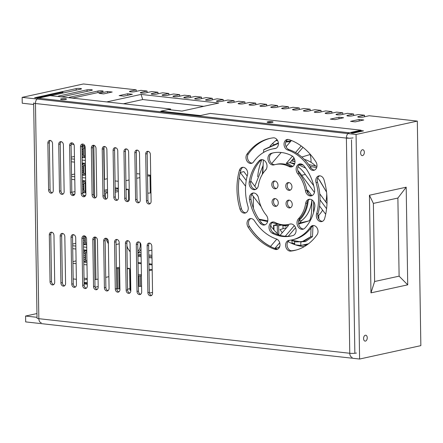 <?xml version="1.0" encoding="UTF-8"?>
<svg xmlns="http://www.w3.org/2000/svg" width="443" height="443" viewBox="0 0 443 443"><rect width="100%" height="100%" fill="white"/><g stroke="black" fill="none" stroke-linecap="round" stroke-linejoin="round"><path stroke-width="0.66" d="M263.098 165.472L254.814 186.287L263.098 165.472M253.307 196.387L253.374 208.204L253.307 196.387M267.788 220.847L258.889 219.169L267.788 220.847M290.403 141.694L285.774 142.015L290.403 141.694M263.663 149.85L263.579 152.436L263.663 149.85L278.392 143.399L264.1 149.485L278.354 142.928M262.871 173.54L263.33 159.906L262.871 173.54M293.692 159.474L294.567 159.209L293.692 159.474M301.794 157.032L310.388 154.446L301.794 157.032M289.921 162.598L294.778 163.511L289.921 162.598M299.479 164.397L303.233 165.106L299.479 164.397M310.067 166.391L316.651 167.631L310.067 166.391M280.009 229.629L282.257 232.73L280.009 229.629L286.61 227.641L280.009 229.629M295.968 241.917L290.918 240.1L301.539 242.011L310.742 236.734L312.514 236.617L305.415 241.601L295.968 241.917L303.92 241.391L310.742 236.734L311.036 227.94L310.742 236.734M311.972 199.926L311.551 212.38C310.46 222.181 308.55 220.514 308.66 221.002L298.737 223.992L308.66 221.002C308.599 220.315 310.349 222.541 311.551 212.38L311.972 199.926M308.633 221.007A31.652 24.481 -102.3 0 0 308.644 221.007L299.595 222.984M317.836 216.151A31.652 24.481 -102.3 0 0 322.593 210.12M325.771 201.886A31.652 24.481 -102.3 0 0 326.724 193.718M315.704 166.064A31.652 24.481 -102.3 0 0 304.319 159.391M301.583 220.658A31.652 24.481 -102.3 0 0 311.889 199.876M291.4 160.87L295.005 161.568M308.771 164.574L316.95 166.324M294.994 161.28L291.572 160.671M291.079 140.902L286.045 141.323M262.317 174.409L263.175 164.464M292.989 159.685L292.23 159.901M313.666 201.626L313.528 212.618M312.985 225.708L312.514 236.617M286.128 225.421L286.1 226.246L272.096 222.679M267.633 221.6L259.26 219.711M297.967 166.651A31.652 24.481 77.7 0 1 305.338 174.47L313.744 185.75M319.735 193.79L326.995 203.531M311.878 199.865A31.652 24.481 77.7 0 1 301.716 220.503L298.637 224.103M295.564 227.696L288.232 236.274M279.86 246.059L278.569 247.565L274.893 248.368L279.699 242.753M246.23 180.5L240.233 172.449L243.894 171.624L247.177 176.032M250.821 180.927L256.691 188.807M302.99 147.32L297.48 153.765M293.947 157.891L289.888 162.636A31.652 24.481 77.7 0 1 294.451 164.442M266.243 169.248A31.652 24.481 -102.3 0 0 264.438 171.435M277.844 223.66A31.652 24.481 -102.3 0 0 288.648 225.26L280.015 235.355M314.447 192.423L301.661 175.273L305.338 174.47M292.795 166.418A31.652 24.481 -102.3 0 0 286.217 163.439L289.888 162.636M301.661 175.273A31.652 24.481 -102.3 0 0 297.823 170.544M298.671 220.802A31.652 24.481 -102.3 0 0 308.217 200.43M308.129 193.397A31.652 24.481 -102.3 0 0 307.647 190.064L311.811 195.645M298.588 221.19L301.716 220.503M286.217 163.439L292.435 156.169M295.52 152.558L301.179 145.941M291.428 140.492L286.1 146.722M281.178 152.475L271.714 163.545M276.792 239.12L270.54 246.43A57.374 44.372 77.7 0 1 249.132 225.952M285.275 236.235L294.335 225.642M239.187 177.804L245.594 186.243M251.823 194.433L261.126 206.676M257.915 196.183L256.425 194.178M319.553 206.039L325.683 214.262M326.58 208.714L319.979 199.848M277.069 139.717A57.374 44.372 -102.3 0 0 270.086 146.101M261.874 159.613A57.374 44.372 -102.3 0 0 257.66 176.735M270.579 225.686A57.374 44.372 -102.3 0 0 278.957 235.05M288.039 241.579A57.374 44.372 -102.3 0 0 304.23 246.657M297.004 249.808A57.374 44.372 77.7 0 1 295.736 250.107A57.374 44.372 77.7 0 1 291.339 250.777M277.379 249.221A57.374 44.372 77.7 0 1 274.893 248.368M241.69 209.467A57.374 44.372 77.7 0 1 238.478 185.423M65.863 99.393A2.968 0.476 179.1 0 1 62.568 99.597A2.968 0.476 179.1 0 1 60.569 99.182A2.968 0.476 179.1 0 1 63.526 98.656A2.968 0.476 179.1 0 1 66.5 99.088A2.968 0.476 179.1 0 1 65.863 99.393M272.423 122.362A2.968 0.476 179.1 0 1 269.128 122.567A2.968 0.476 179.1 0 1 267.129 122.152A2.968 0.476 179.1 0 1 270.086 121.626A2.968 0.476 179.1 0 1 273.065 122.058A2.968 0.476 179.1 0 1 272.423 122.362M288.775 182.56A3.959 3.062 -102.3 0 0 287.341 186.796A3.959 3.062 -102.3 0 0 290.414 190.053M291.965 186.813A3.959 3.062 77.7 0 1 289.705 190.329A3.959 3.062 77.7 0 1 285.868 187.118A3.959 3.062 77.7 0 1 288.011 182.599A3.959 3.062 77.7 0 1 291.965 186.813M290.735 223.942A30.667 23.717 77.7 0 1 290.027 224.114L288.554 224.435A30.667 23.717 -102.3 0 0 289.899 224.086A5.936 4.591 77.7 0 1 290.159 224.02A5.936 4.591 77.7 0 1 295.869 228.666A5.936 4.591 77.7 0 1 292.95 235.549A42.534 32.898 77.7 0 1 291.09 236.03A42.534 32.898 77.7 0 1 272.318 233.256A5.936 4.591 77.7 0 1 269.006 227.154A5.936 4.591 77.7 0 1 272.401 222.043A5.936 4.591 77.7 0 1 275.02 222.43A30.667 23.717 -102.3 0 0 288.554 224.435M273.154 221.96A5.936 4.591 -102.3 0 0 270.49 227.314A5.936 4.591 -102.3 0 0 273.785 232.929A42.534 32.898 -102.3 0 0 291.821 235.859M265.545 170.195A30.667 23.717 -102.3 0 0 258.363 185.567A5.936 4.591 77.7 0 1 255.052 189.637A5.936 4.591 77.7 0 1 249.21 182.117A42.534 32.898 77.7 0 1 259.172 160.792A5.936 4.591 77.7 0 1 261.093 159.696A5.936 4.591 77.7 0 1 266.415 163.168A5.936 4.591 77.7 0 1 265.545 170.195M261.846 159.613A5.936 4.591 -102.3 0 0 260.645 160.471A42.534 32.898 -102.3 0 0 250.677 181.796A5.936 4.591 -102.3 0 0 255.772 189.399M300.293 163.888A5.936 4.591 -102.3 0 0 299.23 173.457A30.667 23.717 77.7 0 1 306.927 190.479A5.936 4.591 -102.3 0 0 311.977 195.651M305.454 190.8A30.667 23.717 -102.3 0 0 297.762 173.778A5.936 4.591 77.7 0 1 296.262 167.88A5.936 4.591 77.7 0 1 299.546 163.971A5.936 4.591 77.7 0 1 303.859 165.765A42.534 32.898 77.7 0 1 314.53 189.377A5.936 4.591 77.7 0 1 311.263 195.889A5.936 4.591 77.7 0 1 305.454 190.8L306.927 190.479M275.07 198.575A3.959 3.062 -102.3 0 0 273.636 202.816A3.959 3.062 -102.3 0 0 276.709 206.073M278.265 202.828A3.959 3.062 77.7 0 1 276 206.349A3.959 3.062 77.7 0 1 272.168 203.138A3.959 3.062 77.7 0 1 274.311 198.619A3.959 3.062 77.7 0 1 278.265 202.828M313.345 225.504A5.438 4.208 -102.3 0 0 311.9 226.755A46.493 35.961 77.7 0 1 293.404 239.574L291.937 239.896A46.493 35.961 -102.3 0 0 310.427 227.076A5.438 4.208 77.7 0 1 312.592 225.581A5.438 4.208 77.7 0 1 317.321 228.422A5.438 4.208 77.7 0 1 317.083 234.707A57.374 44.372 77.7 0 1 294.257 250.528A57.374 44.372 77.7 0 1 290.702 251.109A5.438 4.208 77.7 0 1 285.724 246.419A5.438 4.208 77.7 0 1 288.72 240.422A5.438 4.208 77.7 0 1 289.058 240.366A46.493 35.961 -102.3 0 0 291.937 239.896M289.561 240.305A5.438 4.208 -102.3 0 0 287.285 246.518A5.438 4.208 -102.3 0 0 292.175 250.788A57.374 44.372 -102.3 0 0 294.994 250.356M254.509 220.863A46.493 35.961 -102.3 0 0 276.377 238.96A5.438 4.208 77.7 0 1 279.987 244.42A5.438 4.208 77.7 0 1 276.881 249.481A5.438 4.208 77.7 0 1 275.064 249.37A57.374 44.372 77.7 0 1 248.074 227.037A5.438 4.208 77.7 0 1 250.134 218.632A5.438 4.208 77.7 0 1 254.509 220.863M250.888 218.56A5.438 4.208 -102.3 0 0 249.547 226.716A57.374 44.372 -102.3 0 0 276.532 249.049A5.438 4.208 -102.3 0 0 277.6 249.232M272.08 149.058A46.493 35.961 -102.3 0 0 253.584 161.872A5.438 4.208 77.7 0 1 251.419 163.373A5.438 4.208 77.7 0 1 246.696 160.527A5.438 4.208 77.7 0 1 246.934 154.242A57.374 44.372 77.7 0 1 269.754 138.426A57.374 44.372 77.7 0 1 273.309 137.839A5.438 4.208 77.7 0 1 278.287 142.53A5.438 4.208 77.7 0 1 275.297 148.527A5.438 4.208 77.7 0 1 274.959 148.582A46.493 35.961 -102.3 0 0 272.08 149.058L273.547 148.737A46.493 35.961 77.7 0 1 275.923 148.322M270.49 138.271A57.374 44.372 -102.3 0 0 248.401 153.92A5.438 4.208 -102.3 0 0 247.969 159.768A5.438 4.208 -102.3 0 0 252.139 163.124M287.634 149.994A5.438 4.208 77.7 0 1 284.029 144.529A5.438 4.208 77.7 0 1 287.13 139.473A5.438 4.208 77.7 0 1 288.952 139.584A57.374 44.372 77.7 0 1 315.937 161.916A5.438 4.208 77.7 0 1 313.882 170.317A5.438 4.208 77.7 0 1 309.502 168.091A46.493 35.961 -102.3 0 0 287.634 149.994L289.107 149.673A46.493 35.961 77.7 0 1 310.975 167.77A5.438 4.208 -102.3 0 0 314.596 170.073M287.884 139.395A5.438 4.208 -102.3 0 0 285.541 144.695A5.438 4.208 -102.3 0 0 289.107 149.673M247.465 174.968A46.493 35.961 -102.3 0 0 247.958 206.355A5.438 4.208 77.7 0 1 245.134 213.061A5.438 4.208 77.7 0 1 239.99 209.135A57.374 44.372 77.7 0 1 239.381 170.405A5.438 4.208 77.7 0 1 242.26 167.371A5.438 4.208 77.7 0 1 246.524 169.42A5.438 4.208 77.7 0 1 247.465 174.968M243.013 167.293A5.438 4.208 -102.3 0 0 240.848 170.079A57.374 44.372 -102.3 0 0 241.457 208.814A5.438 4.208 -102.3 0 0 245.848 212.817M319.636 175.816A5.438 4.208 -102.3 0 0 317.526 182.272A46.493 35.961 77.7 0 1 318.019 213.659A5.438 4.208 -102.3 0 0 322.471 221.334M316.551 213.98A46.493 35.961 -102.3 0 0 316.058 182.594A5.438 4.208 77.7 0 1 318.877 175.888A5.438 4.208 77.7 0 1 324.027 179.814A57.374 44.372 77.7 0 1 324.636 218.549A5.438 4.208 77.7 0 1 321.756 221.583A5.438 4.208 77.7 0 1 317.493 219.529A5.438 4.208 77.7 0 1 316.551 213.98L318.019 213.659M289.052 200.131A3.959 3.062 -102.3 0 0 287.612 204.373A3.959 3.062 -102.3 0 0 290.686 207.623M292.242 204.384A3.959 3.062 77.7 0 1 289.977 207.905A3.959 3.062 77.7 0 1 286.145 204.694A3.959 3.062 77.7 0 1 288.288 200.175A3.959 3.062 77.7 0 1 292.242 204.384M274.798 181.004A3.959 3.062 -102.3 0 0 273.359 185.246A3.959 3.062 -102.3 0 0 276.432 188.496M277.988 185.257A3.959 3.062 77.7 0 1 275.723 188.779A3.959 3.062 77.7 0 1 271.891 185.567A3.959 3.062 77.7 0 1 274.034 181.049A3.959 3.062 77.7 0 1 277.988 185.257M271.061 153.405A42.534 32.898 77.7 0 1 272.921 152.924A42.534 32.898 77.7 0 1 291.699 155.698A5.936 4.591 77.7 0 1 295.005 161.8A5.936 4.591 77.7 0 1 291.616 166.906A5.936 4.591 77.7 0 1 288.991 166.518A30.667 23.717 -102.3 0 0 275.457 164.519A30.667 23.717 -102.3 0 0 274.117 164.862A5.936 4.591 77.7 0 1 273.857 164.934A5.936 4.591 77.7 0 1 268.142 160.283A5.936 4.591 77.7 0 1 271.061 153.405L272.534 153.084A5.936 4.591 -102.3 0 0 269.532 159.591A5.936 4.591 -102.3 0 0 274.749 164.691M273.663 152.774A42.534 32.898 -102.3 0 0 272.534 153.084M275.457 164.519L276.93 164.198A30.667 23.717 77.7 0 1 290.464 166.197A5.936 4.591 -102.3 0 0 292.33 166.668M258.557 198.148A30.667 23.717 -102.3 0 0 266.254 215.176A5.936 4.591 77.7 0 1 267.755 221.068A5.936 4.591 77.7 0 1 264.471 224.978A5.936 4.591 77.7 0 1 260.152 223.189A42.534 32.898 77.7 0 1 249.481 199.571A5.936 4.591 77.7 0 1 252.754 193.065A5.936 4.591 77.7 0 1 258.557 198.148M253.507 192.982A5.936 4.591 -102.3 0 0 250.954 199.25A42.534 32.898 -102.3 0 0 261.625 222.868A5.936 4.591 -102.3 0 0 265.191 224.739M309.712 199.228A5.936 4.591 -102.3 0 0 307.121 203.066A30.667 23.717 77.7 0 1 299.939 218.438A5.936 4.591 -102.3 0 0 298.892 225.005A5.936 4.591 -102.3 0 0 303.638 229.014M298.466 218.759A30.667 23.717 -102.3 0 0 305.653 203.387A5.936 4.591 77.7 0 1 308.959 199.311A5.936 4.591 77.7 0 1 314.807 206.837A42.534 32.898 77.7 0 1 304.839 228.156A5.936 4.591 77.7 0 1 302.923 229.258A5.936 4.591 77.7 0 1 297.596 225.78A5.936 4.591 77.7 0 1 298.466 218.759L299.939 218.438M149.623 243.113A2.968 2.293 -102.3 0 0 148.626 245.428L149.363 292.291A2.968 2.293 -102.3 0 0 151.556 295.448M147.89 292.613L147.154 245.754A2.968 2.293 77.7 0 1 148.854 243.113A2.968 2.293 77.7 0 1 151.816 246.269L152.553 293.133A2.968 2.293 77.7 0 1 150.853 295.769A2.968 2.293 77.7 0 1 147.89 292.613L149.363 292.291M138.748 241.9A2.968 2.293 -102.3 0 0 137.751 244.22L138.487 291.084A2.968 2.293 -102.3 0 0 140.686 294.241M137.02 291.405L136.283 244.542A2.968 2.293 77.7 0 1 137.978 241.9A2.968 2.293 77.7 0 1 140.94 245.062L141.677 291.92A2.968 2.293 77.7 0 1 139.982 294.562A2.968 2.293 77.7 0 1 137.02 291.405L138.487 291.084M127.877 240.693A2.968 2.293 -102.3 0 0 126.881 243.013L127.617 289.872A2.968 2.293 -102.3 0 0 129.81 293.033M126.15 290.193L125.413 243.334A2.968 2.293 77.7 0 1 127.108 240.693A2.968 2.293 77.7 0 1 130.07 243.849L130.807 290.713A2.968 2.293 77.7 0 1 129.112 293.355A2.968 2.293 77.7 0 1 126.15 290.193L127.617 289.872M117.007 239.486A2.968 2.293 -102.3 0 0 116.011 241.806L116.747 288.664A2.968 2.293 -102.3 0 0 118.94 291.826M115.274 288.986L114.538 242.127A2.968 2.293 77.7 0 1 116.238 239.486A2.968 2.293 77.7 0 1 119.2 242.642L119.937 289.506A2.968 2.293 77.7 0 1 118.242 292.142A2.968 2.293 77.7 0 1 115.274 288.986L116.747 288.664M106.137 238.273A2.968 2.293 -102.3 0 0 105.141 240.593L105.877 287.457A2.968 2.293 -102.3 0 0 108.07 290.614M104.404 287.778L103.668 240.914A2.968 2.293 77.7 0 1 105.362 238.279A2.968 2.293 77.7 0 1 108.33 241.435L109.067 288.293A2.968 2.293 77.7 0 1 107.367 290.935A2.968 2.293 77.7 0 1 104.404 287.778L105.877 287.457M98.064 279.046L95.932 279.516L95.267 237.066A2.968 2.293 -102.3 0 0 94.265 239.386L95.001 286.244A2.968 2.293 -102.3 0 0 97.194 289.406M93.534 286.571L92.797 239.707A2.968 2.293 77.7 0 1 94.492 237.066A2.968 2.293 77.7 0 1 97.454 240.228L98.191 287.086A2.968 2.293 77.7 0 1 96.496 289.728A2.968 2.293 77.7 0 1 93.534 286.571L95.001 286.244M84.391 235.859A2.968 2.293 -102.3 0 0 83.395 238.179L84.131 285.037A2.968 2.293 -102.3 0 0 86.324 288.199M82.664 285.358L81.927 238.5A2.968 2.293 77.7 0 1 83.622 235.859A2.968 2.293 77.7 0 1 86.584 239.015L87.321 285.879A2.968 2.293 77.7 0 1 85.626 288.52A2.968 2.293 77.7 0 1 82.664 285.358L84.131 285.037M73.521 234.652A2.968 2.293 -102.3 0 0 72.525 236.966L73.261 283.83A2.968 2.293 -102.3 0 0 75.454 286.986M71.788 284.151L71.052 237.287A2.968 2.293 77.7 0 1 72.752 234.652A2.968 2.293 77.7 0 1 75.714 237.808L76.451 284.666A2.968 2.293 77.7 0 1 74.751 287.308A2.968 2.293 77.7 0 1 71.788 284.151L73.261 283.83M62.646 233.439A2.968 2.293 -102.3 0 0 61.655 235.759L62.391 282.623A2.968 2.293 -102.3 0 0 64.584 285.779M60.918 282.944L60.182 236.08A2.968 2.293 77.7 0 1 61.876 233.439A2.968 2.293 77.7 0 1 64.839 236.601L65.575 283.459A2.968 2.293 77.7 0 1 63.881 286.1A2.968 2.293 77.7 0 1 60.918 282.944L62.391 282.623M53.968 235.388L54.705 282.252A2.968 2.293 77.7 0 1 53.01 284.893A2.968 2.293 77.7 0 1 50.048 281.731L49.311 234.873A2.968 2.293 77.7 0 1 51.006 232.232A2.968 2.293 77.7 0 1 53.968 235.388M51.776 232.232A2.968 2.293 -102.3 0 0 50.779 234.552L51.515 281.41A2.968 2.293 -102.3 0 0 53.708 284.572M50.336 140.459A2.968 2.293 -102.3 0 0 49.339 142.779L50.076 189.643A2.968 2.293 -102.3 0 0 52.268 192.799M48.603 189.964L47.866 143.1A2.968 2.293 77.7 0 1 49.566 140.464A2.968 2.293 77.7 0 1 52.529 143.621L53.265 190.479A2.968 2.293 77.7 0 1 51.571 193.12A2.968 2.293 77.7 0 1 48.603 189.964L50.076 189.643M61.206 141.671A2.968 2.293 -102.3 0 0 60.209 143.992L60.946 190.85A2.968 2.293 -102.3 0 0 63.139 194.006M59.478 191.171L58.742 144.313A2.968 2.293 77.7 0 1 60.436 141.671A2.968 2.293 77.7 0 1 63.399 144.828L64.135 191.692A2.968 2.293 77.7 0 1 62.441 194.327A2.968 2.293 77.7 0 1 59.478 191.171L60.946 190.85M72.076 142.879A2.968 2.293 -102.3 0 0 71.079 145.199L71.816 192.057A2.968 2.293 -102.3 0 0 74.009 195.219M70.348 192.378L69.612 145.52A2.968 2.293 77.7 0 1 71.306 142.879A2.968 2.293 77.7 0 1 74.269 146.035L75.005 192.899A2.968 2.293 77.7 0 1 73.311 195.54A2.968 2.293 77.7 0 1 70.348 192.378L71.816 192.057M82.952 144.086A2.968 2.293 -102.3 0 0 81.955 146.406L82.691 193.27A2.968 2.293 -102.3 0 0 84.884 196.426M81.219 193.591L80.482 146.727A2.968 2.293 77.7 0 1 82.177 144.086A2.968 2.293 77.7 0 1 85.145 147.248L85.881 194.106A2.968 2.293 77.7 0 1 84.181 196.747A2.968 2.293 77.7 0 1 81.219 193.591L82.691 193.27M94.636 197.03L93.822 145.298A2.968 2.293 -102.3 0 0 92.825 147.613L93.562 194.477A2.968 2.293 -102.3 0 0 95.754 197.633M92.089 194.798L91.352 147.934A2.968 2.293 77.7 0 1 93.052 145.298A2.968 2.293 77.7 0 1 96.015 148.455L96.751 195.319A2.968 2.293 77.7 0 1 95.057 197.955A2.968 2.293 77.7 0 1 92.089 194.798L93.562 194.477M104.692 146.506A2.968 2.293 -102.3 0 0 103.695 148.826L104.432 195.684A2.968 2.293 -102.3 0 0 106.625 198.846M102.964 196.005L102.228 149.147A2.968 2.293 77.7 0 1 103.922 146.506A2.968 2.293 77.7 0 1 106.885 149.662L107.621 196.526A2.968 2.293 77.7 0 1 105.927 199.167A2.968 2.293 77.7 0 1 102.964 196.005L104.432 195.684M115.562 147.713A2.968 2.293 -102.3 0 0 114.571 150.033L115.307 196.897A2.968 2.293 -102.3 0 0 117.5 200.053M113.834 197.218L113.098 150.354A2.968 2.293 77.7 0 1 114.792 147.713A2.968 2.293 77.7 0 1 117.755 150.875L118.491 197.733A2.968 2.293 77.7 0 1 116.797 200.374A2.968 2.293 77.7 0 1 113.834 197.218L115.307 196.897M126.438 148.926A2.968 2.293 -102.3 0 0 125.441 151.24L126.177 198.104A2.968 2.293 -102.3 0 0 128.37 201.26M124.704 198.425L123.968 151.561A2.968 2.293 77.7 0 1 125.668 148.926A2.968 2.293 77.7 0 1 128.631 152.082L129.367 198.946A2.968 2.293 77.7 0 1 127.667 201.582A2.968 2.293 77.7 0 1 124.704 198.425L126.177 198.104M137.308 150.133A2.968 2.293 -102.3 0 0 136.311 152.453L137.048 199.311A2.968 2.293 -102.3 0 0 139.24 202.473M135.58 199.632L134.844 152.774A2.968 2.293 77.7 0 1 136.538 150.133A2.968 2.293 77.7 0 1 139.501 153.289L140.237 200.153A2.968 2.293 77.7 0 1 138.543 202.794A2.968 2.293 77.7 0 1 135.58 199.632L137.048 199.311M148.178 151.34A2.968 2.293 -102.3 0 0 147.181 153.66L147.918 200.524A2.968 2.293 -102.3 0 0 150.111 203.68M146.45 200.845L145.714 153.981A2.968 2.293 77.7 0 1 147.408 151.34A2.968 2.293 77.7 0 1 150.371 154.502L151.107 201.36A2.968 2.293 77.7 0 1 149.413 204.001A2.968 2.293 77.7 0 1 146.45 200.845L147.918 200.524M361.66 130.668L351.122 132.972L352.988 133.177L363.52 130.873L361.66 130.668M349.261 132.762A4.746 2.913 96.3 0 0 346.393 138.094L35.462 103.518A4.746 2.913 -83.7 0 1 38.331 98.191L349.261 132.762L361.017 130.192L210.215 113.425L200.413 115.568L160.809 111.165L170.61 109.022L170.621 109.825M41.26 322.764A4.746 2.913 -83.7 0 1 38.846 318.689L349.771 353.265A4.746 2.913 96.3 0 0 352.191 357.34M37.035 318.124A4.746 0.759 -0.9 0 0 38.846 318.689L35.462 103.518A4.746 0.759 179.1 0 1 33.657 102.953L37.035 318.124M347.86 137.773L346.393 138.094L349.771 353.265A4.746 0.759 -0.9 0 0 356.443 353.038M38.331 98.191L50.092 95.622L170.61 109.022M353.06 137.867A4.746 0.759 179.1 0 1 346.393 138.094M34.604 97.776L36.464 97.981L62.928 92.199L61.068 91.989L34.604 97.776M62.945 93.052L62.928 92.199M373.383 203.409L397.886 198.049L399.11 276.155L407.721 284.838L406.187 187.206L369.429 195.241L370.968 292.867L374.606 281.51L373.383 203.409L369.429 195.241M399.11 276.155L374.606 281.51M370.968 292.867L407.721 284.838M397.886 198.049L406.187 187.206M362.452 149.745A2.968 1.822 -83.7 0 1 362.823 149.723A2.968 1.822 -83.7 0 1 364.307 152.874A2.968 1.822 -83.7 0 1 362.169 155.626A2.968 1.822 -83.7 0 1 360.663 152.774A2.968 1.822 -83.7 0 1 362.452 149.745M365.364 335.24A2.968 1.822 -83.7 0 1 365.741 335.218A2.968 1.822 -83.7 0 1 367.219 338.369A2.968 1.822 -83.7 0 1 365.082 341.116A2.968 1.822 -83.7 0 1 363.581 338.269A2.968 1.822 -83.7 0 1 365.364 335.24M267.578 122.39A2.968 0.476 179.1 0 1 271.526 122.495M123.414 103.773L142.729 99.548L203.708 106.331M168.168 109.554L181.946 111.088L218.698 103.053L141.046 94.42L142.729 99.548M141.046 94.42L106.735 101.918M363.792 119.992L355.214 121.869L350.557 121.349L359.135 119.477L363.792 119.992M359.135 119.477L359.157 121.005M343.602 117.749L335.024 119.621L330.367 119.106L338.945 117.229L343.602 117.749M338.945 117.229L338.967 118.763M107.533 91.502L112.19 92.017L103.618 93.894L98.955 93.373L107.533 91.502L107.555 93.03M127.722 93.744L132.385 94.265L123.807 96.137L119.145 95.616L127.722 93.744L127.745 95.273M87.061 89.829A2.968 0.476 179.1 0 1 90.355 89.624A2.968 0.476 179.1 0 1 92.354 90.04A2.968 0.476 179.1 0 1 91.718 90.344L63.537 96.508A2.968 0.476 179.1 0 1 60.242 96.712A2.968 0.476 179.1 0 1 58.243 96.292A2.968 0.476 179.1 0 1 58.88 95.987L87.061 89.829L87.083 91.358M47.462 94.963A2.968 0.476 179.1 0 1 48.01 94.78L76.185 88.622A2.968 0.476 179.1 0 1 79.485 88.412A2.968 0.476 179.1 0 1 81.484 88.833A2.968 0.476 179.1 0 1 80.847 89.137L52.667 95.295A2.968 0.476 179.1 0 1 48.248 95.406M97.931 91.037A2.968 0.476 179.1 0 1 101.231 90.832A2.968 0.476 179.1 0 1 103.225 91.247A2.968 0.476 179.1 0 1 102.588 91.557L74.413 97.715A2.968 0.476 179.1 0 1 71.113 97.92A2.968 0.476 179.1 0 1 69.114 97.504A2.968 0.476 179.1 0 1 69.75 97.2L97.931 91.037L97.953 92.57M417.323 121.1L420.85 345.64L359.594 359.035L356.061 134.489L417.323 121.1L369.174 115.745L363.05 117.085A2.968 0.476 179.1 0 1 359.749 117.29A2.968 0.476 179.1 0 1 357.756 116.869A2.968 0.476 179.1 0 1 358.393 116.564L364.517 115.224L364.539 116.758M364.517 115.224L358.304 114.538L352.179 115.872A2.968 0.476 179.1 0 1 348.879 116.077A2.968 0.476 179.1 0 1 346.88 115.662A2.968 0.476 179.1 0 1 347.517 115.357L353.647 114.017L353.669 115.545M353.647 114.017L347.434 113.325L341.309 114.665A2.968 0.476 179.1 0 1 338.009 114.87A2.968 0.476 179.1 0 1 336.01 114.455A2.968 0.476 179.1 0 1 336.647 114.144L342.771 112.81L342.799 114.338M342.771 112.81L336.564 112.118L330.434 113.458A2.968 0.476 179.1 0 1 327.139 113.663A2.968 0.476 179.1 0 1 325.14 113.242A2.968 0.476 179.1 0 1 325.777 112.937L331.901 111.597L331.923 113.131M331.901 111.597L325.688 110.911L319.564 112.245A2.968 0.476 179.1 0 1 316.263 112.456A2.968 0.476 179.1 0 1 314.264 112.035A2.968 0.476 179.1 0 1 314.907 111.73L321.031 110.39L321.053 111.924M321.031 110.39L314.818 109.698L308.693 111.038A2.968 0.476 179.1 0 1 305.393 111.243A2.968 0.476 179.1 0 1 303.394 110.828A2.968 0.476 179.1 0 1 304.031 110.523L310.161 109.183L310.183 110.711M310.161 109.183L303.948 108.491L297.818 109.831A2.968 0.476 179.1 0 1 294.523 110.036A2.968 0.476 179.1 0 1 292.524 109.615A2.968 0.476 179.1 0 1 293.161 109.31L299.285 107.97L299.313 109.504M299.285 107.97L293.072 107.284L286.948 108.618A2.968 0.476 179.1 0 1 283.647 108.828A2.968 0.476 179.1 0 1 281.654 108.408A2.968 0.476 179.1 0 1 282.291 108.103L288.415 106.763L288.437 108.297M288.415 106.763L282.202 106.071L276.078 107.411A2.968 0.476 179.1 0 1 272.777 107.616A2.968 0.476 179.1 0 1 270.778 107.2A2.968 0.476 179.1 0 1 271.421 106.896L277.545 105.556L277.567 107.084M277.545 105.556L271.332 104.864L265.207 106.204A2.968 0.476 179.1 0 1 261.907 106.409A2.968 0.476 179.1 0 1 259.908 105.993A2.968 0.476 179.1 0 1 260.545 105.683L266.669 104.343L266.697 105.877M266.669 104.343L260.462 103.656L254.332 104.997A2.968 0.476 179.1 0 1 251.037 105.201A2.968 0.476 179.1 0 1 249.038 104.781A2.968 0.476 179.1 0 1 249.675 104.476L255.799 103.136L255.827 104.67M255.799 103.136L249.586 102.444L243.462 103.784A2.968 0.476 179.1 0 1 240.161 103.989A2.968 0.476 179.1 0 1 238.168 103.573A2.968 0.476 179.1 0 1 238.805 103.269L244.929 101.929L244.951 103.457M244.929 101.929L238.716 101.237L232.592 102.577A2.968 0.476 179.1 0 1 229.291 102.782A2.968 0.476 179.1 0 1 227.292 102.366A2.968 0.476 179.1 0 1 227.929 102.056L234.059 100.722L234.081 102.25M234.059 100.722L227.846 100.029L221.721 101.369A2.968 0.476 179.1 0 1 218.421 101.574A2.968 0.476 179.1 0 1 216.422 101.154A2.968 0.476 179.1 0 1 217.059 100.849L223.183 99.509L223.211 101.043M223.183 99.509L216.976 98.822L210.846 100.157A2.968 0.476 179.1 0 1 207.551 100.362A2.968 0.476 179.1 0 1 205.552 99.946A2.968 0.476 179.1 0 1 206.189 99.642L212.313 98.302L212.335 99.836M212.313 98.302L206.1 97.61L199.976 98.95A2.968 0.476 179.1 0 1 196.675 99.154A2.968 0.476 179.1 0 1 194.676 98.739A2.968 0.476 179.1 0 1 195.319 98.429L201.443 97.095L201.465 98.623M201.443 97.095L195.23 96.402L189.106 97.742A2.968 0.476 179.1 0 1 185.805 97.947A2.968 0.476 179.1 0 1 183.806 97.526A2.968 0.476 179.1 0 1 184.443 97.222L190.573 95.882L190.595 97.416M190.573 95.882L184.36 95.195L178.23 96.53A2.968 0.476 179.1 0 1 174.935 96.74A2.968 0.476 179.1 0 1 172.936 96.319A2.968 0.476 179.1 0 1 173.573 96.015L179.697 94.675L179.725 96.209M179.697 94.675L173.484 93.982L167.36 95.323A2.968 0.476 179.1 0 1 164.065 95.527A2.968 0.476 179.1 0 1 162.066 95.112A2.968 0.476 179.1 0 1 162.703 94.808L168.827 93.467L168.849 94.996M168.827 93.467L162.614 92.775L156.49 94.115A2.968 0.476 179.1 0 1 153.189 94.32A2.968 0.476 179.1 0 1 151.19 93.899A2.968 0.476 179.1 0 1 151.833 93.595L157.957 92.255L157.979 93.789M157.957 92.255L151.744 91.568L145.62 92.908A2.968 0.476 179.1 0 1 142.319 93.113A2.968 0.476 179.1 0 1 140.32 92.692A2.968 0.476 179.1 0 1 140.957 92.388L147.082 91.048L147.109 92.581M130.098 91.767L130.087 91.18A2.968 0.476 179.1 0 0 129.45 91.485A2.968 0.476 179.1 0 0 131.449 91.9A2.968 0.476 179.1 0 0 134.744 91.695L140.874 90.355L147.082 91.048M130.087 91.18L136.211 89.84L136.239 91.369M356.061 134.489L22.15 97.36L83.406 83.965L136.211 89.84M22.15 97.36L22.244 103.219L33.679 104.487M36.968 313.555L25.589 316.047L25.677 321.9L359.594 359.035M37.024 317.315L25.589 316.047M351.498 139.827L354.843 352.656M87.282 283.465L84.104 283.116M87.293 284.279L84.115 283.924M84.092 282.374L87.271 282.728M318.788 215.232L318.844 219.036M116.415 267.705L119.588 267.339M149.003 269.355L152.182 269.709M148.776 254.985L151.955 255.334M127.279 268.214L129.622 268.458L129.943 288.675L127.606 289.185M282.972 225.493L283.022 228.721M138.233 274.732L141.411 274.732M270.872 224.59L270.894 226.118M115.163 187.904L118.342 188.209M126.033 189.061L128.381 189.322L128.564 201.1M136.643 173.645L139.827 173.999L139.877 177.621L136.715 178.313M310.166 154.513A21.762 16.834 77.7 0 1 311.041 160.986A21.762 16.834 77.7 0 1 311.03 162.343M326.391 198.514A1.977 0.316 -0.9 0 0 327.028 198.542M300.775 242.471L300.819 245.466L308.494 243.788M300.465 222.796L300.476 223.466M150.703 175.71L150.016 175.86A1.977 0.316 179.1 0 1 147.536 175.982M147.801 193.093A1.977 0.316 -0.9 0 0 150.288 192.971L150.016 175.86M150.974 192.821L150.288 192.971M104.177 179.398A1.977 0.316 -0.9 0 0 104.493 179.343L103.989 147.386M107.344 178.717L104.493 179.343M141.428 275.801L138.255 275.995M138.415 286.322L140.542 286.355L140.381 276.033M141.588 286.128L140.542 286.355M130.486 270.169L129.688 270.003L130.48 269.776M129.688 270.003L130.004 290.226L130.801 290.386M129.622 268.458L127.291 268.967M119.604 268.491L116.431 268.608M116.753 288.825L119.123 288.886L118.802 268.668M152.187 269.992L149.02 270.684M307.16 244.78L304.956 245.261A0.991 0.609 -83.7 0 1 304.834 245.267A0.991 0.609 -83.7 0 1 304.358 244.691M291.976 240.621L292.015 243.046A0.991 0.609 96.3 0 0 292.136 243.589M281.344 225.072L278.675 225.659L273.918 225.332L277.977 224.186M147.513 174.858L150.698 175.212M129.068 179.985L125.901 180.678M115.053 180.921L118.237 181.276M118.37 190.003L115.208 190.695M107.555 192.367L105.44 192.832L105.523 198.254M107.566 193.07L105.44 192.832M128.381 189.322L126.045 189.831M118.397 191.503L115.23 192.196M294.673 241.607L294.717 244.597M295.57 244.885L300.819 245.466M107.511 189.576L104.349 190.268M118.347 188.552L115.186 189.244M107.533 190.916L104.371 191.609M119.926 288.714L119.123 288.886M152.542 292.413L149.457 293.083M141.09 254.315L137.923 255.007M147.923 174.902L147.519 174.991M83.672 255.777L85.161 255.683A4.906 3.793 77.7 0 1 85.255 256.669A4.906 3.793 77.7 0 1 85.189 257.632L83.705 257.726M85.189 257.632L83.699 257.466M83.395 238.268L84.884 238.173A4.906 3.793 77.7 0 1 84.978 239.159A4.906 3.793 77.7 0 1 84.912 240.128L83.428 240.222M84.912 240.128L83.422 239.962M83.616 252.255A4.945 3.826 77.7 0 1 85.527 256.619A4.945 3.826 77.7 0 1 83.749 260.567M84.325 235.909A4.945 3.826 77.7 0 1 85.255 239.109A4.945 3.826 77.7 0 1 83.472 243.057M86.717 247.305L83.533 246.95M75.842 246.092L72.663 245.738M72.635 244.038L75.797 243.345M86.989 264.875L83.81 264.521M76.118 263.668L72.94 263.314M72.912 261.614L76.074 260.921M72.707 248.667L75.891 249.021M83.577 249.88L86.762 250.234M71.827 192.295L74.989 191.603M71.544 174.725L74.712 174.033M71.268 157.149L74.435 156.457M87.216 279.278L84.054 279.97M76.362 279.289L73.184 278.935M108.884 276.681L105.716 277.373M95.932 279.516L94.896 279.4M87.205 278.542L84.026 278.187M71.201 144.224L73.931 144.523M82.077 145.431L84.801 145.736M85.349 160.416L82.165 160.061M74.479 159.203L71.295 158.854M71.34 161.778L74.524 162.132M82.215 162.991L85.394 163.345M85.626 177.986L82.442 177.632M74.756 176.779L71.572 176.425M71.616 179.354L74.801 179.708M82.492 180.561L85.671 180.916M85.593 195.524L83.301 195.269M74.723 194.316L72.43 194.062M82.581 186.37L83.533 186.287A4.906 3.793 77.7 0 1 83.627 187.273A4.906 3.793 77.7 0 1 83.566 188.236L82.614 188.319M83.566 188.236L82.608 188.131M82.304 168.794L83.256 168.711A4.906 3.793 77.7 0 1 83.35 169.697A4.906 3.793 77.7 0 1 83.29 170.666L82.337 170.749M83.29 170.666L82.332 170.561M82.027 151.224L82.979 151.141A4.906 3.793 77.7 0 1 83.074 152.126A4.906 3.793 77.7 0 1 83.013 153.09L82.06 153.178M83.013 153.09L82.055 152.985M82.536 183.419A4.945 3.826 77.7 0 1 83.904 187.223A4.945 3.826 77.7 0 1 82.647 190.734M82.26 165.843A4.945 3.826 77.7 0 1 83.627 169.647A4.945 3.826 77.7 0 1 82.376 173.158M81.983 148.272A4.945 3.826 77.7 0 1 83.35 152.076A4.945 3.826 77.7 0 1 82.099 155.587M85.305 157.581L84.558 157.498M85.582 175.151L84.834 175.074M85.859 192.727L85.111 192.644M289.899 224.086L290.42 223.97M272.318 233.256L273.785 232.929M259.172 160.792L260.645 160.471M249.21 182.117L250.677 181.796M297.762 173.778L299.23 173.457M310.427 227.076L311.9 226.755M290.702 251.109L292.175 250.788M248.074 227.037L249.547 226.716M275.064 249.37L276.532 249.049M274.959 148.582L275.624 148.438M246.934 154.242L248.401 153.92M309.502 168.091L310.975 167.77M239.381 170.405L240.848 170.079M239.99 209.135L241.457 208.814M316.058 182.594L317.526 182.272M288.991 166.518L290.464 166.197M249.481 199.571L250.954 199.25M260.152 223.189L261.625 222.868M305.653 203.387L307.121 203.066M147.154 245.754L148.626 245.428M136.283 244.542L137.751 244.22M125.413 243.334L126.881 243.013M114.538 242.127L116.011 241.806M103.668 240.914L105.141 240.593M92.797 239.707L94.265 239.386M81.927 238.5L83.395 238.179M71.052 237.287L72.525 236.966M60.182 236.08L61.655 235.759M49.311 234.873L50.779 234.552M50.048 281.731L51.515 281.41M47.866 143.1L49.339 142.779M58.742 144.313L60.209 143.992M69.612 145.52L71.079 145.199M80.482 146.727L81.955 146.406M91.352 147.934L92.825 147.613M102.228 149.147L103.695 148.826M113.098 150.354L114.571 150.033M123.968 151.561L125.441 151.24M134.844 152.774L136.311 152.453M145.714 153.981L147.181 153.66M58.891 96.58L58.88 95.987M76.213 90.15L76.185 88.622M69.761 97.787L69.75 97.2M358.398 117.157L358.393 116.564M347.528 115.95L347.517 115.357M336.658 114.737L336.647 114.144M325.788 113.53L325.777 112.937M314.912 112.323L314.907 111.73M304.042 111.11L304.031 110.523M293.172 109.903L293.161 109.31M282.296 108.696L282.291 108.103M271.426 107.483L271.421 106.896M260.556 106.276L260.545 105.683M249.686 105.069L249.675 104.476M238.81 103.856L238.805 103.269M227.94 102.649L227.929 102.056M217.07 101.441L217.059 100.849M206.2 100.234L206.189 99.642M195.324 99.022L195.319 98.429M184.454 97.814L184.443 97.222M173.584 96.607L173.573 96.015M162.708 95.395L162.703 94.808M151.838 94.187L151.833 93.595M140.968 92.98L140.957 92.388M138.991 276.078L139.157 286.399M130.452 270.164L130.774 290.386M130.38 290.342L130.065 270.119M117.412 268.713L117.733 288.936M137.945 256.37L141.123 256.724M148.815 257.577L151.999 257.931M151.977 256.752L148.798 256.397M141.107 255.545L137.928 255.19M152.093 264.122L148.914 263.768M141.223 262.915L138.044 262.561M294.7 243.345L292.015 243.046M273.995 229.995L273.918 225.332M277.285 225.703L277.407 233.605M278.819 234.928L278.675 225.659M139.916 242.559A8.644 6.689 77.7 0 1 140.243 245.04A8.644 6.689 77.7 0 1 137.867 251.358M137.889 252.859A9.635 7.453 -102.3 0 0 141.001 248.883M130.187 251.303A8.644 6.689 77.7 0 1 126.925 245.721M108.352 243.113A4.823 3.732 77.7 0 1 106.94 239.314A4.823 3.732 77.7 0 1 106.968 238.65M274.007 144.401A21.762 16.834 -102.3 0 0 272.34 143.704M83.605 251.596L84.679 251.713A0.991 0.764 77.7 0 1 85.471 252.776L85.593 260.589L86.922 260.55M85.211 236.219L85.316 243.013A0.991 0.764 77.7 0 1 84.552 243.905L83.483 243.783M86.789 252.194A1.977 1.528 -102.3 0 0 85.272 250.605A0.991 0.609 96.3 0 0 84.679 251.713M85.471 252.776L86.8 252.743M85.593 260.589A0.991 0.764 77.7 0 1 84.829 261.475A0.991 0.609 96.3 0 0 85.327 262.322A0.991 0.609 96.3 0 0 85.46 262.317A1.977 1.528 -102.3 0 0 85.848 262.3A1.977 1.528 -102.3 0 0 86.933 261.06M84.829 261.475L83.76 261.359M86.762 250.278L83.589 250.417M84.552 243.905A0.991 0.609 96.3 0 0 85.05 244.752A0.991 0.609 96.3 0 0 85.183 244.746A1.977 1.528 -102.3 0 0 85.577 244.724A1.977 1.528 -102.3 0 0 86.656 243.489M85.316 243.013L86.645 242.98M82.514 182.195L83.051 182.25A0.991 0.764 77.7 0 1 83.843 183.313L83.965 191.127A0.991 0.764 77.7 0 1 83.206 192.018L82.669 191.957M82.237 164.619L82.775 164.68A0.991 0.764 77.7 0 1 83.566 165.743L83.688 173.551A0.991 0.764 77.7 0 1 82.93 174.442L82.392 174.381M81.966 147.048L82.498 147.109A0.991 0.764 77.7 0 1 83.29 148.167L83.411 155.98A0.991 0.764 77.7 0 1 82.653 156.872L82.116 156.811M85.017 180.844L82.498 181.015M85.853 192.483L84.225 192.838A1.977 1.528 -102.3 0 1 83.832 192.86A0.991 0.609 -83.7 0 1 83.705 192.866A0.991 0.609 -83.7 0 1 83.206 192.018M82.68 192.749L84.225 192.838A1.977 1.528 -102.3 0 0 85.355 191.077L83.965 191.127M85.831 190.972L85.355 191.077L85.233 183.269L83.843 183.313M85.709 183.164L85.233 183.269A1.977 1.528 -102.3 0 0 83.649 181.143A0.991 0.609 96.3 0 0 83.051 182.25M85.577 174.907L83.948 175.267A1.977 1.528 -102.3 0 1 83.555 175.284A0.991 0.609 -83.7 0 1 83.434 175.29A0.991 0.609 -83.7 0 1 82.93 174.442M82.404 175.179L83.948 175.267A1.977 1.528 -102.3 0 0 85.078 173.506L83.688 173.551M85.554 173.401L85.078 173.506L84.956 165.693L83.566 165.743M85.433 165.593L84.956 165.693A1.977 1.528 -102.3 0 0 83.373 163.572A0.991 0.609 96.3 0 0 82.775 164.68M84.74 163.268L82.221 163.439M85.3 157.337L83.672 157.691A1.977 1.528 -102.3 0 1 83.278 157.714A0.991 0.609 -83.7 0 1 83.157 157.719A0.991 0.609 -83.7 0 1 82.653 156.872M82.127 157.603L83.672 157.691A1.977 1.528 -102.3 0 0 84.801 155.93L83.411 155.98M85.277 155.831L84.801 155.93L84.679 148.123L83.29 148.167M85.156 148.017L84.679 148.123A1.977 1.528 -102.3 0 0 83.096 145.996A0.991 0.609 96.3 0 0 82.498 147.109M84.463 145.697L81.983 145.874M298.925 164.934L305.687 168.152L298.925 164.934M317.67 178.025L319.093 179.697L326.546 192.057L319.757 180.528L317.67 178.025M292.347 159.768L294.589 159.275M98.185 286.566L95.151 287.225M138.055 263.352L141.234 263.707M148.926 264.565L152.11 264.914M293.017 243.955L294.711 244.143M302.779 245.04L304.834 245.267M273.541 225.21L273.613 229.552M126.947 247.139L130.198 251.956M151.877 250.118L148.71 250.81M141.057 252.482L137.895 253.174M106.597 238.434L106.741 240.649L108.363 243.788M119.217 243.833L116.055 244.525M277.517 140.403L275.601 140.824M86.944 262.062L83.771 262.151M86.673 244.486L83.494 244.58"/></g></svg>
